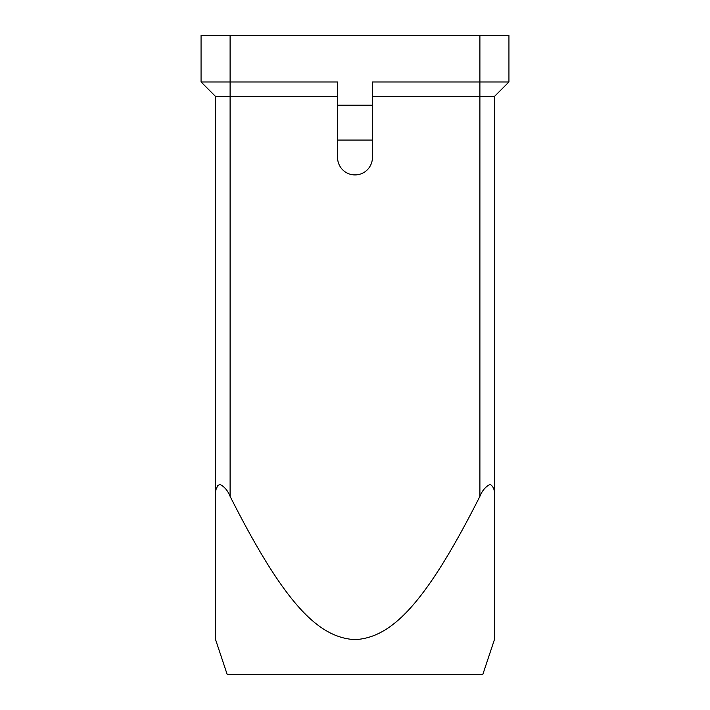 <?xml version="1.0" encoding="UTF-8"?>
<svg xmlns="http://www.w3.org/2000/svg" width="710" height="710" viewBox="0 0 710 710"><rect width="100%" height="100%" fill="white"/><g stroke="black" fill="none" stroke-linecap="round" stroke-linejoin="round"><path stroke-width="1.06" d="M494.417 639.648L494.417 496.361L494.417 639.648L482.8 674.5L227.2 674.5L215.583 639.648L215.583 496.361L215.583 639.648M372.43 96.498L494.417 96.498L494.417 496.361C494.968 490.424 493.548 486.448 490.166 484.442C485.747 486.448 482.33 490.424 479.898 496.361L479.942 496.263M230.102 496.361C227.67 490.424 224.254 486.448 219.834 484.442C216.452 486.448 215.032 490.424 215.583 496.361L215.583 96.498L201.063 81.969L215.583 96.498L230.102 96.498L230.102 496.361C285.26 605.532 318.994 637.633 355 639.648C391.006 637.633 424.74 605.532 479.898 496.361L479.898 81.969L508.937 81.969L494.417 96.498L508.937 81.969L508.937 35.5L201.063 35.5L201.063 81.969L337.57 81.969L337.57 157.487A17.43 17.43 0 0 0 355 174.917A17.43 17.43 0 0 0 372.43 157.487L372.43 140.065L337.57 140.065M479.898 35.5L479.898 81.969L372.43 81.969L372.43 140.065M372.43 105.213L337.57 105.213M230.102 35.5L230.102 96.498L337.57 96.498M217.358 486.084L218.192 485.072M482.605 491.462L483.838 489.598"/></g></svg>
